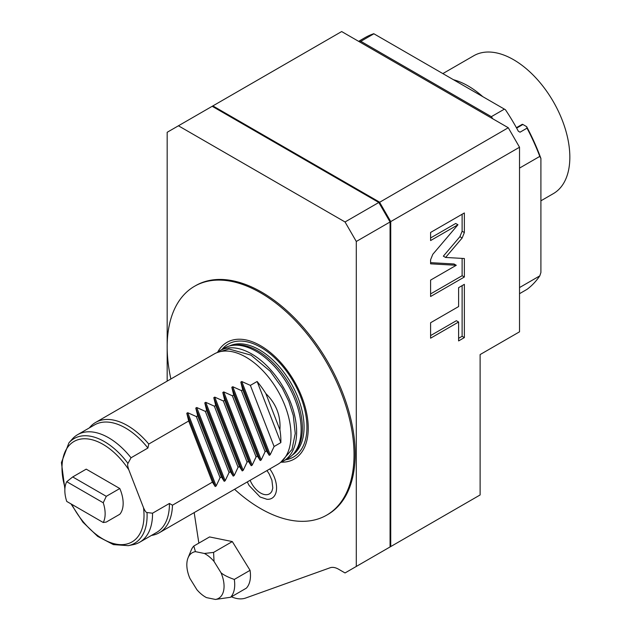 <?xml version="1.0" encoding="UTF-8"?>
<svg xmlns="http://www.w3.org/2000/svg" width="631" height="631" viewBox="0 0 631 631"><rect width="100%" height="100%" fill="white"/><g stroke="black" fill="none" stroke-linecap="round" stroke-linejoin="round"><path stroke-width="0.95" d="M71.003 503.893L82.929 522.192L97.679 536.382L113.422 544.616L128.298 545.657L133.236 544.648A62.09 35.849 -120 0 0 139.68 542.226A62.09 35.849 -120 0 0 152.536 513.208L147.015 512.522C146.203 512.695 145.035 511.102 143.521 507.734L128.787 469.756C127.612 466.191 127.336 464.077 127.967 463.422L131.027 457.783A62.09 35.849 -120 0 0 77.589 434.688A62.09 35.849 -120 0 0 72.273 439.058L68.929 442.828L61.428 462.562L64.883 488.986M152.536 513.208L169.423 503.459A62.09 35.849 -120 0 1 156.567 532.477L139.68 542.226M77.589 434.688L94.476 424.939A62.09 35.849 -120 0 1 147.914 448.026L131.027 457.783M147.914 448.026L148.758 444.05L188.685 421.003L186.784 413.266L187.738 412.713L216.157 485.973L220.061 477.714L221.41 476.933L197.692 415.797L195.784 408.068L196.746 407.516L225.164 480.767L229.069 472.516L230.418 471.736L206.692 410.6L204.791 402.862L205.745 402.318L234.172 475.569L238.068 467.319L239.425 466.538L215.699 405.402L213.799 397.664L214.753 397.112L243.18 470.371L247.076 462.121L248.425 461.34L224.707 400.204L222.806 392.466L223.76 391.914L252.179 465.173L256.083 456.915L257.432 456.142L233.715 395.006L231.814 387.268L232.768 386.716L261.187 459.975L265.091 451.717L266.44 450.936L242.722 389.8L240.813 382.07L241.768 381.518L270.194 454.77L274.091 446.519L280.85 442.623A63.684 36.764 -120 0 0 280.874 441.014A63.684 36.764 -120 0 0 279.919 429.821C280.85 415.774 276.165 403.69 265.856 393.586A63.684 36.764 -120 0 0 257.125 381.487L280.85 442.623M89.35 427.897A63.684 36.764 60 0 1 95.628 422.431A63.684 36.764 60 0 1 148.758 444.05M169.423 503.459L172.476 505.186A63.684 36.764 60 0 1 159.312 532.73A63.684 36.764 60 0 1 151.44 535.435M172.476 505.186L212.402 482.139L188.685 421.003M119.795 514.265A28.498 16.453 -120 0 0 119.795 488.528L106.284 496.329L72.707 476.941L66.744 481.698A28.498 16.453 -120 0 0 66.744 501.432L103.239 522.507L106.284 522.066L119.795 514.265M72.707 476.941L86.218 469.141L119.795 488.528M106.284 496.329L103.239 502.773A28.498 16.453 60 0 1 103.239 522.507M103.239 502.773L66.744 481.698M220.061 477.714L196.336 416.578L187.738 412.713M196.336 416.578L197.692 415.797M229.069 472.516L205.343 411.38L196.746 407.516M205.343 411.38L206.692 410.6M238.068 467.319L214.351 406.183L205.745 402.318M214.351 406.183L215.699 405.402M247.076 462.121L223.358 400.985L214.753 397.112M223.358 400.985L224.707 400.204M256.083 456.915L232.366 395.779L223.76 391.914M232.366 395.779L233.715 395.006M265.091 451.717L241.365 390.581L232.768 386.716M241.365 390.581L242.722 389.8M274.091 446.519L250.373 385.383L241.768 381.518M250.373 385.383L257.125 381.487M95.628 422.431L214.13 354.015A63.684 36.764 60 0 1 263.206 371.075A63.684 36.764 60 0 1 291.001 435.161A63.684 36.764 60 0 1 277.814 464.313L159.312 532.73M270.194 454.77L269.24 455.322L266.44 450.936M261.187 459.975L260.232 460.527L257.432 456.142M252.179 465.173L251.225 465.725L248.425 461.34M243.18 470.371L242.225 470.923L239.425 466.538M234.172 475.569L233.218 476.121L230.418 471.736M225.164 480.767L224.21 481.319L221.41 476.933M216.157 485.973L215.203 486.525L212.402 482.139M265.856 393.586L279.919 429.821M280.503 462.476A63.684 36.764 -120 0 0 283.445 461.064A63.684 36.764 -120 0 0 296.633 431.912A63.684 36.764 -120 0 0 268.83 367.826A63.684 36.764 -120 0 0 219.762 350.765A63.684 36.764 -120 0 0 217.072 352.603M230.875 345.678L232.807 345.283A63.045 36.401 -120 0 1 278.689 368.946A63.045 36.401 -120 0 1 302.367 428.078A63.045 36.401 60 0 1 294.709 452.506L293.399 453.981A63.684 36.764 60 0 0 301.137 429.309A63.684 36.764 -120 0 0 277.214 369.577A63.684 36.764 -120 0 0 230.875 345.678A63.684 36.764 -120 0 0 224.265 348.162L219.762 350.765M293.399 453.981A63.684 36.764 60 0 1 287.941 458.461L283.445 461.064M281.189 462.192A67.351 38.885 60 0 0 308.236 428.212A67.351 38.885 -120 0 0 271.164 353.179A67.351 38.885 -120 0 0 217.656 352.153M170.875 378.986A132.139 76.288 60 0 1 194.537 286.277A132.139 76.288 60 0 1 260.611 292.823A132.139 76.288 60 0 1 346.932 409.267A132.139 76.288 60 0 1 326.677 515.148A132.139 76.288 60 0 1 260.611 508.602A132.139 76.288 60 0 1 234.558 489.285M269.8 468.943A22.574 13.03 60 0 1 276.488 489.751A22.574 13.03 60 0 1 266.96 499.287L260.114 497.007L249.095 485.468L247.289 481.934M194.537 286.277L195.665 285.63A132.139 76.288 60 0 1 261.731 292.177A132.139 76.288 -120 0 1 348.06 408.612A132.139 76.288 -120 0 1 327.805 514.502L326.677 515.148M198.852 543.125L194.182 512.601M167.176 381.124L167.176 132.289L178.431 125.79L345.039 221.978L378.805 202.48L390.068 221.978L390.068 546.951L356.294 566.449L356.294 241.476L345.039 221.978M231.411 596.792A39.8 22.976 60 0 0 245.68 598.03L330.06 567.782A19.104 11.027 60 0 1 338.563 569.209L345.039 572.948L356.294 566.449M232.318 541.579L250.057 570.329A31.842 18.386 60 0 1 246.35 588.163L230.591 597.265L215.455 599.45L206.511 597.62A26.328 15.199 60 0 1 196.864 589.662L189.884 578.359A26.328 15.199 -120 0 1 188.054 557.836L191.169 550.232A31.842 18.386 60 0 1 193.812 546.036L209.571 536.934L232.318 541.579L213.586 552.401L214.035 561.432L221.008 572.735C223.54 574.975 227.972 577.199 234.298 579.432L250.057 570.329M356.294 241.476L390.068 221.978M178.431 125.79L212.197 106.292L378.805 202.48M389.95 221.781L390.739 221.591L379.483 202.094L212.876 105.905L212.197 106.292M390.068 546.399L390.739 546.564L390.739 221.591L519.526 147.236L508.27 127.738L341.663 31.55L212.876 105.905L212.679 106.568M378.923 202.685L508.27 127.738M379.483 553.064L480.12 494.956L480.12 354.567L519.526 331.819L519.526 147.236M462.16 237.997L464.361 232.555L464.361 212.955L430.594 232.453L430.594 240.561L457.948 224.762L432.795 254.317L430.594 259.759L430.594 263.829L456.276 265.28L430.594 280.109L430.594 296.515L464.361 277.017L464.361 258.521L445.596 257.456L462.16 237.997L459.912 236.696L462.113 231.254L462.113 214.248M458.611 306.563L430.594 322.741L430.594 338.192L458.611 322.015L458.611 340.921L464.361 337.601L464.361 284.344L458.611 287.665L458.611 306.563M445.596 257.456L443.341 256.162L459.912 236.696M464.361 277.017L462.113 275.723L462.113 258.394M430.594 293.92L462.113 275.723M456.276 265.28L454.028 263.979L430.594 262.654M457.948 224.762L455.7 223.469L430.594 237.958M458.611 338.319L462.113 336.299L462.113 285.638M430.594 335.589L456.363 320.714L458.611 322.015M464.361 337.601L462.113 336.299M492.756 118.786A149.65 86.4 -120 0 0 491.344 116.672L360.837 41.323A149.65 86.4 -120 0 0 359.425 41.804M360.837 41.323L373.891 33.782L504.398 109.131L491.344 116.672M518.335 131.216L520.039 132.194L518.335 131.216A149.65 86.4 -120 0 0 505.423 109.715L504.398 109.131M373.891 33.782L373.773 33.711A149.65 86.4 -120 0 0 364.773 37.789L358.621 41.338M519.526 168.091L539.789 156.393A149.65 86.4 -120 0 0 527.011 128.164L520.039 132.194M519.526 293.691L527.011 289.353A149.65 86.4 60 0 0 539.789 275.873L519.526 287.57M539.789 156.393L540.909 158.452L540.909 272.513L539.789 275.873M540.909 158.452A148.056 85.485 -120 0 0 526.633 126.65L522.902 124.488A1.593 0.923 60 0 0 522.105 124.41L516.41 127.699M526.633 126.65L527.011 128.164M482.739 96.622A79.601 45.96 -120 0 0 468.099 85.934A79.601 45.96 60 0 0 453.468 79.719M540.909 200.808L553.355 193.622A79.601 45.96 -120 0 0 565.557 129.836A79.601 45.96 -120 0 0 513.555 59.693A79.601 45.96 60 0 0 473.763 55.749L442.852 73.59M234.298 579.432A31.842 18.386 60 0 1 230.591 597.265M193.812 546.036L195.436 551.644L204.381 553.474L213.586 552.401M214.035 561.432A26.328 15.199 -120 0 0 204.381 553.474M215.455 599.45A26.328 15.199 -120 0 0 221.008 572.735M195.436 551.644A26.328 15.199 -120 0 0 188.054 557.836M266.968 470.576L269.114 473.818L271.898 480.215L272.797 487.96L271.985 490.981A17.542 10.128 60 0 1 260.611 493.032A17.542 10.128 60 0 1 250.121 480.301M128.787 469.756A58.005 33.49 -120 0 0 78.559 439.562A58.005 33.49 -120 0 0 65.009 487.589M71.753 504.327A58.005 33.49 -120 0 0 120.111 544.624A58.005 33.49 -120 0 0 143.521 507.734M127.967 463.422A60.458 34.91 -120 0 0 68.929 442.828M128.298 545.657A60.458 34.91 -120 0 0 147.015 512.522M186.784 413.266L215.203 486.525M195.784 408.068L224.21 481.319M204.791 402.862L233.218 476.121M213.799 397.664L242.225 470.923M222.806 392.466L251.225 465.725M231.814 387.268L260.232 460.527M240.813 382.07L269.24 455.322M292.271 455.164A63.045 36.401 60 0 0 304.063 427.1A63.045 36.401 -120 0 0 277.388 364.56A63.045 36.401 -120 0 0 229.282 346.064M221.938 349.511A65.222 37.655 -120 0 1 273.736 356.925A65.222 37.655 -120 0 1 306.934 427.219A65.222 37.655 60 0 1 285.614 459.81M464.361 232.555L462.113 231.254M516.639 128.109L522.902 124.488M280.669 462.342L291.979 449.501L295.245 433.481L293.305 415.545L288.746 401.261L282.341 388.175L270.202 371.241L251.012 355.158L228.903 348.982L217.269 352.532"/></g></svg>
